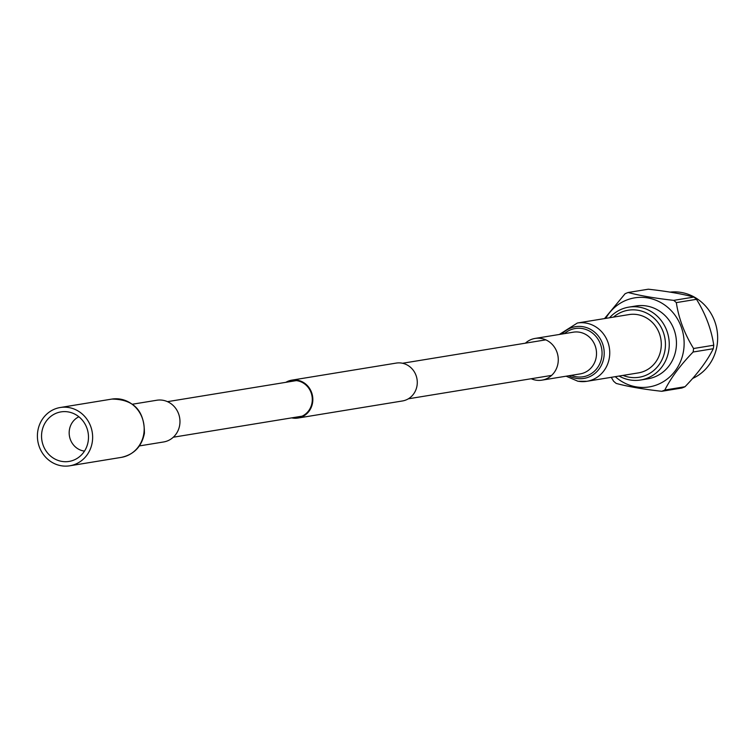 <?xml version="1.0" encoding="UTF-8"?>
<svg xmlns="http://www.w3.org/2000/svg" width="755" height="755" viewBox="0 0 755 755"><rect width="100%" height="100%" fill="white"/><g stroke="black" fill="none" stroke-linecap="round" stroke-linejoin="round"><path stroke-width="1.13" d="M525.404 343.176A21.14 19.734 80.7 0 1 535.097 338.429A21.14 19.734 80.7 0 1 541.241 338.457A21.14 19.734 80.7 0 1 558.275 359.389A21.14 19.734 80.7 0 1 541.911 380.152A21.14 19.734 80.7 0 1 535.757 380.124A21.14 19.734 80.7 0 1 531.218 378.736M566.137 376.198L577.943 381.256L586.89 381.303A29.53 27.567 80.7 0 0 609.747 352.302A29.53 27.567 80.7 0 0 585.965 323.065A29.53 27.567 80.7 0 0 577.367 323.017L628.915 314.599A29.53 27.567 80.7 0 1 637.513 314.637A29.53 27.567 80.7 0 1 661.295 343.884A29.53 27.567 80.7 0 1 638.447 372.885L586.89 381.303A29.53 27.567 80.7 0 1 578.302 381.256M78.888 416.769A18.016 16.818 -99.3 0 0 69.356 435.503A18.016 16.818 -99.3 0 0 83.682 450.98A18.016 16.818 -99.3 0 0 84.494 451.094M41.836 432.134A25.104 23.433 -99.3 0 0 69.064 461.428A25.104 23.433 -99.3 0 0 88.193 441.184A25.104 23.433 -99.3 0 0 60.966 411.89A25.104 23.433 -99.3 0 0 41.836 432.134M139.382 445.922L163.609 441.968A21.14 19.734 -99.3 0 0 179.718 424.923A21.14 19.734 -99.3 0 0 156.785 400.244L132.569 404.199M92.289 441.986A29.53 27.567 -99.3 0 0 60.258 407.511A29.53 27.567 -99.3 0 0 37.75 431.332A29.53 27.567 -99.3 0 0 69.781 465.797A29.53 27.567 -99.3 0 0 92.289 441.986M287.702 382.021A18.601 17.365 80.7 0 1 291.892 380.737A18.601 17.365 80.7 0 1 312.126 402.075A18.601 17.365 80.7 0 1 297.885 417.458A18.601 17.365 80.7 0 1 293.506 417.572M285.881 382.323A19.196 17.922 80.7 0 1 291.798 380.152L396.233 363.089A19.196 17.922 80.7 0 1 417.109 385.107A19.196 17.922 80.7 0 1 402.424 400.971L297.989 418.043A19.196 17.922 80.7 0 1 291.685 417.874M291.798 380.152A19.196 17.922 80.7 0 1 312.664 402.17A19.196 17.922 80.7 0 1 297.989 418.043M622.988 375.405A33.956 31.701 -99.3 0 0 665.136 349.178A33.956 31.701 -99.3 0 0 649.187 314.524A33.956 31.701 -99.3 0 0 613.466 317.119M609.559 317.761A36.91 34.456 80.7 0 1 628.773 307.143A36.91 34.456 80.7 0 1 668.921 349.48A36.91 34.456 80.7 0 1 640.674 379.991A36.91 34.456 80.7 0 1 619.081 376.047M692.665 378.434A45.121 42.12 -99.3 0 0 717.25 344.138A45.121 42.12 -99.3 0 0 670.129 292.119M615.259 376.669A45.121 42.12 -99.3 0 0 657.341 384.673A45.121 42.12 -99.3 0 0 683.728 349.612A45.121 42.12 -99.3 0 0 655.991 300.264A45.121 42.12 -99.3 0 0 605.736 318.384M713.758 345.214A52.284 48.811 80.7 0 1 713.551 346.97A52.284 48.811 80.7 0 1 713.296 348.716L693.118 352.009A52.284 48.811 -99.3 0 0 693.383 350.263A52.284 48.811 -99.3 0 0 693.581 348.508L713.758 345.214C711.399 329.416 705.651 314.118 696.506 299.32L676.329 302.613C678.688 318.402 684.445 333.71 693.581 348.508M676.329 302.613A52.284 48.811 -99.3 0 0 673.705 300.367L693.883 297.074C682.124 293.903 666.948 291.279 648.337 289.203L628.16 292.496C639.919 295.658 655.104 298.282 673.705 300.367M628.16 292.496A52.284 48.811 -99.3 0 0 625.074 293.752L604.528 318.582M693.883 297.074A52.284 48.811 80.7 0 1 696.506 299.32M640.674 379.991L647.884 378.821A36.91 34.456 -99.3 0 0 676.121 348.3A36.91 34.456 -99.3 0 0 635.984 305.964L628.773 307.143M611.276 377.321L613.57 381.181A52.284 48.811 -99.3 0 0 616.193 383.427C628.056 386.607 643.241 389.231 661.739 391.298A52.284 48.811 -99.3 0 0 664.825 390.042L685.002 386.739A52.284 48.811 80.7 0 1 681.916 388.004L661.739 391.298M693.118 352.009C680.349 365.193 670.921 377.868 664.825 390.042M685.002 386.739C697.762 373.565 707.199 360.89 713.296 348.716M535.097 338.429L573.338 332.181A21.14 19.734 80.7 0 1 579.491 332.209A21.14 19.734 80.7 0 1 596.516 353.142A21.14 19.734 80.7 0 1 580.151 373.904L541.911 380.152M564.447 333.635A24.453 22.829 80.7 0 1 582.36 328.548A24.453 22.829 80.7 0 1 601.839 356.558A24.453 22.829 80.7 0 1 576.018 376.736A24.453 22.829 80.7 0 1 571.271 375.358M561.994 334.031A26.208 24.471 80.7 0 1 583.087 326.736A26.208 24.471 80.7 0 1 603.972 356.756A26.208 24.471 80.7 0 1 576.291 378.387A26.208 24.471 80.7 0 1 568.817 375.754M143.837 433.559A29.53 27.567 -99.3 0 0 111.806 399.093C133.644 399.187 144.516 410.588 144.413 433.294C141.751 446.507 134.05 454.538 121.329 457.379A29.53 27.567 -99.3 0 0 143.837 433.559M577.367 323.017L559.313 334.474M408.342 398.81L551.603 375.405M173.291 437.22L302.075 416.175M167.487 401.66L296.271 380.624M402.528 363.259L545.79 339.844M111.806 399.093L60.258 407.511M121.329 457.379L69.781 465.797"/></g></svg>
